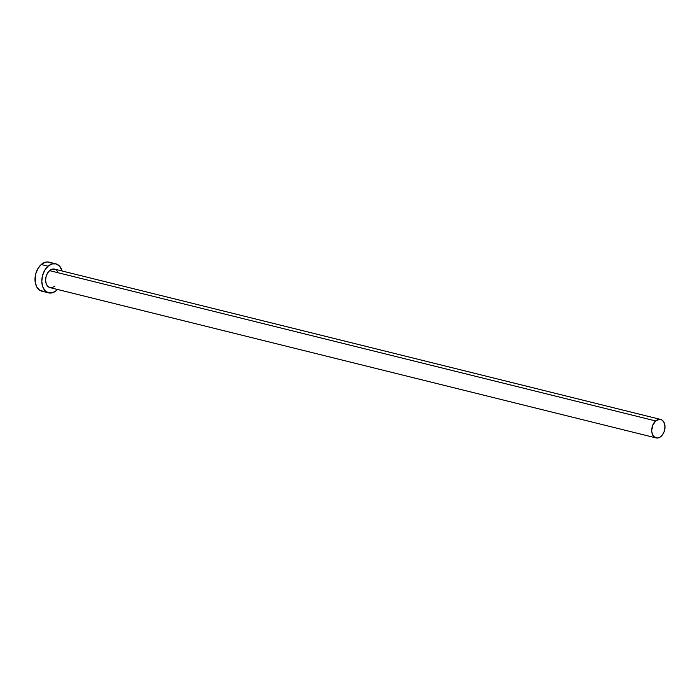 <?xml version="1.0" encoding="UTF-8"?>
<svg xmlns="http://www.w3.org/2000/svg" width="700" height="700" viewBox="0 0 700 700"><rect width="100%" height="100%" fill="white"/><g stroke="black" fill="none" stroke-linecap="round" stroke-linejoin="round"><path stroke-width="1.05" d="M660.642 419.449L54.547 269.124A9.52 6.431 103.9 0 0 49.578 270.629L655.681 420.954A9.52 6.431 -76.1 0 1 660.642 419.449A9.52 6.431 -76.1 0 1 665 426.668A9.52 6.431 -76.1 0 1 661.028 436.415A9.52 6.431 -76.1 0 1 656.066 437.92A9.52 6.431 -76.1 0 1 651.709 430.701A9.52 6.431 -76.1 0 1 655.681 420.954L49.578 270.629L52.106 269.194L54.661 269.15M55.851 263.848L49.044 262.15A14.954 10.106 103.9 0 0 41.239 264.521L48.046 266.21A14.954 10.106 -76.1 0 1 55.851 263.848A14.954 10.106 -76.1 0 1 62.108 270.996L59.483 266.035L56.044 263.891L52.028 263.953L48.046 266.21L41.239 264.521A14.954 10.106 103.9 0 0 35 279.842A14.954 10.106 103.9 0 0 41.843 291.183L48.65 292.871A14.954 10.106 -76.1 0 1 41.816 281.531A14.954 10.106 -76.1 0 1 48.046 266.21L44.712 270.322L42.516 275.651L41.808 281.391L42.691 286.668L45.028 290.684L48.466 292.828L52.482 292.757L56.464 290.5A14.954 10.106 -76.1 0 1 48.65 292.871M57.531 289.467A14.954 10.106 -76.1 0 1 56.464 290.5L57.531 289.467M54.933 286.09L52.395 287.525L49.84 287.56L47.653 286.204L46.165 283.649L45.605 280.289L46.06 276.631L47.451 273.245L49.578 270.629A9.52 6.431 103.9 0 0 45.614 280.376A9.52 6.431 103.9 0 0 49.962 287.595L656.066 437.92M55.825 269.666L57.697 271.661M51.056 263.007L47.259 261.949L45.22 262.264L41.239 264.521L37.896 268.634L35.709 273.963L35.245 282.45L36.89 287.192L39.83 290.325L43.627 291.384M655.681 420.954L652.75 425.197L651.709 430.614L652.269 433.974L653.756 436.529L657.195 438.051L659.794 437.29L662.165 435.234L663.959 432.171L665 426.755L663.801 421.986L661.929 419.991L659.505 419.317L655.681 420.954"/></g></svg>
